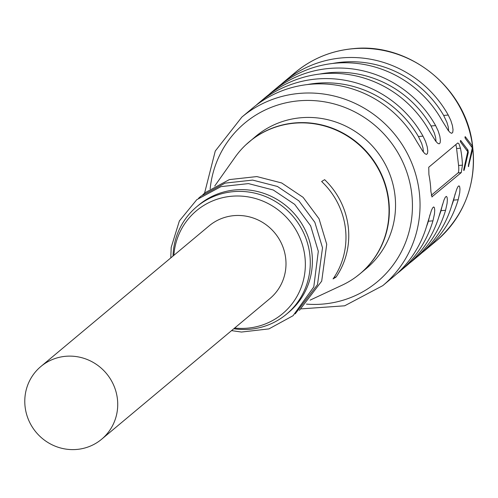 <?xml version="1.0" encoding="UTF-8"?>
<svg xmlns="http://www.w3.org/2000/svg" width="498" height="498" viewBox="0 0 498 498"><rect width="100%" height="100%" fill="white"/><g stroke="black" fill="none" stroke-linecap="round" stroke-linejoin="round"><path stroke-width="0.75" d="M117.404 398.892A47.385 45.822 50.1 0 1 101.642 439.224A47.385 45.822 50.1 0 1 36.093 432.252A47.385 45.822 50.1 0 1 40.861 366.509A47.385 45.822 50.1 0 1 88.059 359.861A47.385 45.822 50.1 0 1 117.404 398.892M101.642 439.224L269.916 298.563A47.385 45.822 -129.9 0 0 285.678 258.238A47.385 45.822 -129.9 0 0 256.333 219.201A47.385 45.822 -129.9 0 0 209.141 225.849L40.861 366.509M173.87 255.331A67.118 64.908 50.1 0 1 237.988 195.994A67.118 64.908 50.1 0 1 304.894 256.582A67.118 64.908 50.1 0 1 234.651 328.045M173.011 256.047A70 67.697 50.1 0 1 196.735 206.738A70 67.697 50.1 0 1 266.461 196.922A70 67.697 50.1 0 1 309.806 254.584A70 67.697 50.1 0 1 286.524 314.157A70 67.697 50.1 0 1 233.792 328.761M196.735 206.738L198.839 204.983A70 67.697 50.1 0 1 268.565 195.16A70 67.697 50.1 0 1 311.91 252.822A70 67.697 50.1 0 1 288.628 312.402L286.524 314.157M336.075 277.069A75.989 73.486 -129.9 0 0 348.245 226.827A75.989 73.486 -129.9 0 0 324.634 179.672L321.627 181.509A75.285 72.808 -129.9 0 1 345.456 228.644A75.285 72.808 -129.9 0 1 333.069 278.905L336.075 277.069L334.195 277.23M214.719 186.028L235.149 157.119A86.148 83.309 50.1 0 1 245.925 144.75A86.148 83.309 50.1 0 1 332.963 128.808A86.148 83.309 50.1 0 1 388.446 200.638A86.148 83.309 50.1 0 1 356.263 276.745A86.148 83.309 50.1 0 1 342.176 285.161L310.098 300.138M245.925 144.75L255.791 136.321A86.154 83.315 50.1 0 1 341.603 124.239A86.154 83.315 50.1 0 1 394.958 195.21A86.154 83.315 50.1 0 1 366.304 268.534L360.104 273.713A86.154 83.315 50.1 0 1 358.199 275.257M436.055 141.581L435.625 137.473L434.318 132.954L431.038 125.988L435.619 125.589A109.846 106.23 -129.9 0 0 329.495 68.425A109.846 106.23 -129.9 0 0 271.727 92.124L278.04 86.851A109.846 106.23 50.1 0 1 335.801 63.146A109.846 106.23 50.1 0 1 441.925 120.317L448.132 130.327L450.167 132.599L451.73 133.321L452.732 132.368L453.031 129.766L452.445 125.664L450.802 120.429L448.237 115.044A109.846 106.23 50.1 0 0 342.114 57.874A109.846 106.23 50.1 0 0 284.352 81.572L295.289 72.434C312.065 58.602 331.382 50.672 353.244 48.648C408.497 42.548 464.373 86.602 472.154 142.353C477.414 182.044 465.425 214.924 436.186 241.001A109.846 106.23 -129.9 0 0 472.857 148.734L468.4 166.637A109.846 106.23 50.1 0 0 468.419 165.249L472.303 147.862L465.263 138.351A109.846 106.23 50.1 0 0 464.92 136.994L465.288 136.689L472.571 146.288A109.846 106.23 50.1 0 1 472.857 148.734L472.135 148.796M435.619 125.589L438.178 130.974L439.827 136.209L440.406 140.318L440.108 142.914L439.112 143.872L437.543 143.15L435.507 140.878L429.307 130.868A109.846 106.23 -129.9 0 0 323.183 73.698A109.846 106.23 -129.9 0 0 265.415 97.396L259.109 102.675A109.846 106.23 -129.9 0 0 256.003 105.371M307.372 84.573A105.539 102.065 50.1 0 1 418.42 136.533L422.995 136.141A109.846 106.23 -129.9 0 0 316.871 78.97A109.846 106.23 -129.9 0 0 259.109 102.675M422.995 136.141L425.56 141.525L427.203 146.761L427.788 150.869L427.489 153.465L426.493 154.417L424.925 153.701L422.889 151.423L416.689 141.413A109.846 106.23 -129.9 0 0 310.559 84.249A109.846 106.23 -129.9 0 0 252.797 107.948L241.86 117.092A109.846 106.23 50.1 0 1 299.622 93.387A109.846 106.23 50.1 0 1 410.881 160.929A109.846 106.23 50.1 0 1 382.757 285.659L393.694 276.514A109.846 106.23 -129.9 0 0 426.637 226.111L431.374 210.561L432.625 207.884L433.671 206.925L434.424 207.71L434.735 210.137L434.468 213.935L432.949 220.832L428.367 221.23L429.93 214.856M271.727 92.124A109.846 106.23 -129.9 0 0 268.627 94.825M281.246 84.274A109.846 106.23 50.1 0 1 284.352 81.572M460.712 140.511L467.995 150.11A109.846 106.23 50.1 0 1 468.282 152.556L464.192 170.154L463.775 170.503A109.846 106.23 -129.9 0 0 463.794 169.27L467.728 151.685L460.594 142.073A109.846 106.23 -129.9 0 0 460.289 140.859L460.712 140.511M431.859 196.909L461.248 172.613L458.067 172.887L431.256 195.297M458.067 172.887A6.462 1.363 85.1 0 0 458.583 165.479L462.449 165.149A109.846 106.23 -129.9 0 0 460.457 148.211L458.888 143.673L457.768 142.97L428.741 167.235L428.909 174.58A109.846 106.23 -129.9 0 1 430.895 191.525L432.04 196.959M462.449 165.149L461.248 172.613M396.8 273.813A109.846 106.23 -129.9 0 0 400.006 271.242L406.318 265.963A109.846 106.23 -129.9 0 0 439.255 215.559L443.992 200.015L445.243 197.333L446.289 196.374L447.042 197.164L447.36 199.586L447.092 203.383L445.567 210.287L440.991 210.679L442.548 204.305M409.418 263.268A109.846 106.23 -129.9 0 0 412.63 260.691A109.846 106.23 -129.9 0 0 445.567 210.287M400.006 271.242A109.846 106.23 -129.9 0 0 432.949 220.832M412.63 260.691L418.936 255.418A109.846 106.23 -129.9 0 0 451.879 205.008L456.616 189.464L457.867 186.781L458.913 185.822L459.66 186.613L459.978 189.035L459.71 192.832L458.185 199.735L453.61 200.128L455.172 193.759M422.043 252.716A109.846 106.23 -129.9 0 0 425.248 250.139A109.846 106.23 -129.9 0 0 458.185 199.735M423.437 152.127L423.001 148.024L421.7 143.505L418.42 136.533M426.381 226.951A105.539 102.065 -129.9 0 0 428.367 221.23M439.006 216.406A105.539 102.065 -129.9 0 0 440.991 210.679M431.038 125.988A105.539 102.065 -129.9 0 0 319.99 74.021M448.679 131.03L448.244 126.928L446.943 122.408L443.662 115.436L448.237 115.044M332.614 63.47A105.539 102.065 50.1 0 1 443.662 115.436M451.624 205.855A105.539 102.065 -129.9 0 0 453.61 200.128M458.583 165.479L456.591 148.541A6.462 1.363 85.1 0 0 455.788 144.625M468.406 166.357L468.767 166.326M471.332 146.393L472.571 146.288A109.846 106.23 -129.9 0 0 353.051 48.729A109.846 106.23 -129.9 0 0 295.289 72.434M466.757 150.215L467.995 150.11M467.56 152.618L468.282 152.556M463.781 170.191L464.192 170.154M247.743 143.1A86.154 83.315 50.1 0 1 249.585 141.513A86.154 83.315 50.1 0 1 335.397 129.418A86.154 83.315 50.1 0 1 388.757 200.389A86.154 83.315 50.1 0 1 360.104 273.713L356.263 276.745M306.451 304.116A103.385 99.98 -129.9 0 0 412.375 202.082A103.385 99.98 -129.9 0 0 299.105 100.795A103.385 99.98 -129.9 0 0 210.156 188.91M460.457 148.211L456.591 148.541M231.564 330.622L241.462 332.048L268.951 328.892L293.048 315.726L313.777 286.941L318.309 251.316L310.64 225.831L294.685 204.373L273.246 189.993L248.458 183.6L220.944 186.632L196.791 199.679L179.38 220.931L171.194 247.382L170.789 257.908M295.202 313.858L317.487 284.651L322.517 247.799L314.848 222.313L298.893 200.856L277.454 186.476L252.66 180.089L225.152 183.115L200.993 196.162L198.578 198.254M299.41 310.341L321.696 281.133L326.725 244.281L319.056 218.796L303.095 197.339L281.663 182.959L256.868 176.572L229.36 179.597L205.201 192.645L202.786 194.737M425.248 250.139L436.186 241.001M382.757 285.659L344.647 305.803L301.253 308.866M204.56 193.187L215.273 151.025L241.86 117.092"/></g></svg>

